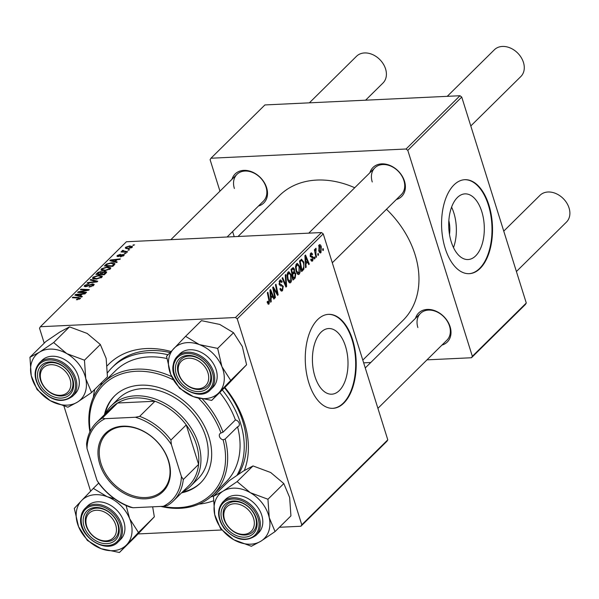 <?xml version="1.0" encoding="UTF-8"?>
<svg xmlns="http://www.w3.org/2000/svg" width="599" height="599" viewBox="0 0 599 599"><rect width="100%" height="100%" fill="white"/><g stroke="black" fill="none" stroke-linecap="round" stroke-linejoin="round"><path stroke-width="0.9" d="M481.791 211.612A32.87 17.753 87.3 0 0 464.966 193.874A32.87 17.753 87.3 0 0 451.234 241.801A32.87 17.753 87.3 0 0 468.066 259.539A32.87 17.753 87.3 0 0 481.791 211.612M453.495 247.589A32.87 17.753 87.3 0 0 453.847 212.93A32.87 17.753 87.3 0 0 451.594 207.142M488.911 205.083A47.044 25.413 87.3 0 0 464.824 179.693A47.044 25.413 87.3 0 0 445.177 248.286A47.044 25.413 87.3 0 0 469.257 273.676A47.044 25.413 87.3 0 0 488.911 205.083M468.995 273.683A47.044 25.413 87.3 0 0 488.387 205.105A47.044 25.413 87.3 0 0 464.562 179.707M314.932 376.457A32.87 17.753 -92.7 0 1 328.656 328.537A32.87 17.753 -92.7 0 1 345.488 346.267A32.87 17.753 -92.7 0 1 331.756 394.194A32.87 17.753 -92.7 0 1 314.932 376.457M352.601 339.738A47.044 25.413 87.3 0 0 328.514 314.348A47.044 25.413 87.3 0 0 308.867 382.941A47.044 25.413 87.3 0 0 332.954 408.331A47.044 25.413 87.3 0 0 352.601 339.738M332.685 408.338A47.044 25.413 87.3 0 0 352.077 339.76A47.044 25.413 87.3 0 0 328.252 314.363M415.511 318.301A20.388 15.432 45.3 0 1 432.411 309.945A20.388 15.432 45.3 0 1 450.096 326.71A20.388 15.432 45.3 0 1 441.965 345.076M377.917 408.338L446.914 340.18A18.816 14.241 -134.7 0 0 449.505 326.051A18.816 14.241 -134.7 0 0 436.461 311.69A18.816 14.241 -134.7 0 0 420.468 313.412A18.816 14.241 -134.7 0 0 417.87 327.541M369.897 172.744A20.388 15.432 45.3 0 1 386.797 164.388A20.388 15.432 45.3 0 1 404.482 181.153A20.388 15.432 45.3 0 1 396.343 199.512M332.303 262.781L401.3 194.623A18.816 14.241 -134.7 0 0 403.891 180.494A18.816 14.241 -134.7 0 0 390.848 166.125A18.816 14.241 -134.7 0 0 374.847 167.847A18.816 14.241 -134.7 0 0 372.256 181.984M232.023 179.243A20.388 15.432 45.3 0 1 248.929 170.895A20.388 15.432 45.3 0 1 266.607 187.652A20.388 15.432 45.3 0 1 258.476 206.019M227.111 237.002L263.425 201.129A18.816 14.241 -134.7 0 0 266.016 186.993A18.816 14.241 -134.7 0 0 252.973 172.632A18.816 14.241 -134.7 0 0 236.979 174.354A18.816 14.241 -134.7 0 0 234.381 188.49M93.362 397.249A87.813 66.474 45.3 0 1 94.799 389.328M107.236 365.779A87.813 66.474 45.3 0 1 171.007 351.508M224.85 387.426A87.813 66.474 45.3 0 1 244.459 423.006A87.813 66.474 45.3 0 1 244.347 470.47M238.552 474.191A83.111 62.91 -134.7 0 0 242.692 421.037A83.111 62.91 -134.7 0 0 224.483 387.785M170.026 352.564A83.111 62.91 -134.7 0 0 114.424 365.203L112.238 367.367A83.111 62.91 -134.7 0 0 107.513 372.795M362.799 360.096L402.932 320.458A87.813 66.474 -134.7 0 0 415.032 254.508A87.813 66.474 -134.7 0 0 386.475 209.268M126.082 253.235L124.345 253.714L126.082 253.235M129.661 249.701L127.924 250.18L129.661 249.701M101.268 270.269L101.388 268.839L107.258 266.907L110.815 267.82L110.396 268.846L104.653 270.77L100.939 269.857M117.247 261.973L116.67 262.534L109.812 260.632L110.463 259.988L120.392 258.865L119.852 259.389L117.172 259.681L115.36 261.471L117.247 261.973M106.33 272.755L104.286 274.776L95.922 274.357L98.086 272.365L100.879 271.572L102.429 272.156L104.922 271.444L106.674 271.976L106.33 272.755M102.414 271.976L102.556 272.582M97.742 281.238L97.068 281.904L87.057 283.11L87.596 282.578L96.169 281.545L90.172 280.033L90.749 279.471L97.742 281.238M79.405 299.215L78.184 298.025L72.262 297.725L72.801 297.201L78.933 297.501L80.266 298.616L76.395 299.732L79.375 298.302L79.622 299.096M80.558 297.988L80.266 298.616M86.533 292.312L85.994 292.844L77.638 292.417L78.199 291.863L87.491 290.051L80.371 289.721L80.91 289.19L89.273 289.609L88.712 290.156L79.42 291.983L86.533 292.312M387.785 439.831L386.909 441.283L300.893 526.259L301.776 524.799L387.785 439.831L323.243 233.88L237.234 318.848L235.482 317.522L321.491 232.547L126.411 241.756L40.403 326.725L39.519 328.177L44.214 343.16M235.482 317.522L40.403 326.725M82.325 296.468L81.749 297.037L74.89 295.127L75.541 294.491L85.47 293.36L84.931 293.892L82.243 294.176L80.431 295.966L82.325 296.468M92.882 285.985L92.171 284.383L85.657 286.689L84.189 286.262L84.639 285.394L88.996 283.784L85.694 285.356L86.129 286.165L92.613 283.866L94.193 284.368L93.721 285.319L89.019 287.026L92.68 285.334L93.025 284.675L93.339 285.663M85.694 285.356L85.627 286.689M92.785 278.647L92.912 277.217L98.783 275.285L102.332 276.199L101.912 277.232L96.169 279.149L92.456 278.236M120.354 256.874L123.08 255.533L122.743 254.889L118.048 256.544L117.254 255.541L120.496 254.253L118.063 255.526L118.43 256.028L121.717 254.695L124.3 254.74L123.896 255.518L120.354 256.874M123.237 256.035L122.743 254.889M116.925 256.2L117.254 255.541L117.569 256.537M118.063 255.526L118.58 256.492M114.274 264.9L112.762 266.398L104.398 265.978L106.442 264.077L111.227 262.789C113.608 262.647 114.828 263.088 114.873 264.107L114.274 264.9M114.903 263.695L114.873 264.107M132.169 247.335L128.238 248.712L125.281 248.038L125.64 247.252L129.684 245.897L132.484 246.578L132.169 247.335M123.102 250.771L127.617 251.722L127.085 252.254L120.998 251.954L121.537 251.423L122.788 251.49L122.144 250.711L122.743 250.345L123.581 250.502L123.005 251.033L123.327 252.067M134.565 244.856L132.828 245.335L134.565 244.856M90.606 491.195L63.973 406.204M300.893 526.259L279.419 527.27M221.757 529.988L138.092 533.934M314.977 258.446L314.445 258.97L314.123 257.473L314.662 256.934L314.977 258.446L314.34 258.476M318.556 254.912L318.024 255.436L317.702 253.939L318.241 253.399L318.556 254.912L317.919 254.942M299.208 274.192L298.422 274.582L296.138 271.714L295.487 266.712L296.542 263.74L297.329 263.343L299.657 266.338C300.638 269.423 300.488 272.043 299.208 274.192L297.606 274.267M306.141 267.176L305.565 267.746L304.884 255.668L305.527 255.024L309.286 264.077L308.747 264.601L307.744 262.115L305.932 263.904L306.141 267.176L305.535 267.206M293.053 267.566L294.446 269.078L294.483 272.148L295.741 273.488L295.217 277.966L293.173 279.988L290.987 269.393L293.203 267.543M293.645 272.186L294.566 272.141M286.636 286.442L285.963 287.116L282.129 278.146L282.661 277.614L285.948 285.304L285.244 275.068L285.813 274.499L286.636 286.442L285.693 286.487M267.948 304.007L269.078 303.955L267.364 302.839L267.132 301.903L267.626 301.252L268.756 302.787L268.876 300.264L267.326 292.761L267.865 292.23L269.475 299.994L269.078 303.955L268.502 304.27M267.409 302.982L268.756 302.787M275.42 297.523L274.889 298.055L272.71 287.453L273.264 286.899L277.315 293.72L275.435 284.757L275.974 284.226L278.161 294.82L277.607 295.367L273.548 288.568L275.42 297.523L274.784 297.553M301.776 524.799L237.234 318.848M271.22 301.679L270.643 302.248L269.962 290.163L270.606 289.527L274.357 298.572L273.825 299.103L272.822 296.61L271.01 298.399L271.22 301.679L270.613 301.709M280.175 289.624L282.219 289.489L282.743 286.839L282.339 286.12L280.437 285.828L279.164 284.293L279.785 280.295L280.594 279.868L282.159 281.642L281.725 282.488L280.122 281.448L279.673 283.709L283.245 286.217L282.541 290.665L281.612 291.166L279.92 288.928L280.414 288.284L281.552 289.841L280.287 289.901M279.164 281.238L280.669 281.171L279.082 281.5M290.725 282.571L289.938 282.96L287.655 280.092L287.003 275.091L288.059 272.118L288.845 271.729L291.181 274.716C292.155 277.801 292.005 280.422 290.725 282.571L289.122 282.646M310.686 259.711L311.136 258.933L312.453 259.951L312.813 258.176L310.237 256.327L310.716 253.212L311.42 252.845L312.596 254.171L312.109 254.822L310.971 254.126L310.716 255.653L312.641 256.544L313.314 257.57L312.708 260.857L311.982 261.246L310.686 259.711M310.866 260.213L312.453 259.951M310.237 253.976L311.353 253.924L310.177 254.163M301.432 259.24L303.768 261.988L303.918 269.071L301.656 271.609L299.47 261.014L301.694 259.187M319.102 244.931C320.031 244.355 320.75 244.931 321.266 246.668L320.982 252.681L320.375 252.988L318.84 251.101L319.102 244.931L319.679 244.639M316.512 256.934L315.973 257.465L314.385 249.761L314.917 249.229L315.246 250.824L315.606 248.383L316.047 248.286L315.898 253.834L316.512 256.934L315.875 256.964M316.182 249.603L315.254 249.648M323.46 250.068L322.928 250.592L322.606 249.094L323.146 248.555L323.46 250.068L322.824 250.097M526.281 303.012L525.405 304.472L471.465 357.753L472.341 356.3L526.281 303.012L461.739 97.06L407.799 150.349L406.047 149.016L459.987 95.735L264.908 104.937L210.968 158.226L210.092 159.678L219.96 191.171M406.047 149.016L210.968 158.226M234.216 236.665L232.614 231.566M471.465 357.753L427.005 359.849M370.766 362.507L363.66 362.844M472.341 356.3L407.799 150.349M354.728 187.734A87.813 66.474 -134.7 0 0 279.501 195.521L238.035 236.485M459.987 95.735L461.739 97.06M213.371 500.854A87.813 66.474 45.3 0 1 198.943 504.126M321.491 232.547L323.243 233.88M448.853 220.634A20.823 11.254 -92.7 0 1 449.497 234.419M276.603 293.757L277.315 293.72M277.285 294.858L278.161 294.82M272.942 288.598L273.548 288.568M273.631 298.609L274.357 298.572M271.242 296.685L272.822 296.61M270.426 298.429L271.01 298.399M270.748 293.39L270.943 296.977L272.395 295.547L270.546 290.979L270.748 293.39L270.142 293.42M270.344 297.007L270.943 296.977M270.007 291.009L270.546 290.979M267.184 302.181L267.843 302.151M268.831 300.024L269.475 299.994M280.796 290.747L282.541 290.665M281.403 281.68L282.159 281.642M281.515 281.897L282.219 281.859M279.022 283.739L279.673 283.709M279.209 284.42L280.145 284.375M282.458 286.255L283.245 286.217M285.199 285.341L285.948 285.304M290.485 274.746L291.181 274.716M287.655 275.428L288.201 279.613L290.41 281.395L290.612 275.136L288.943 273.009L287.655 275.428L286.981 275.458M287.527 279.643L288.201 279.613M287.34 273.324L288.396 273.279M288.366 281.732L290.41 281.395M293.637 278.041L295.217 277.966M293.69 269.116L294.446 269.078M295.015 273.518L295.741 273.488M291.78 270.104L292.462 273.399L294.064 271.295L293.929 269.64L292.686 269.206L291.136 270.134M291.825 273.429L292.462 273.399M291.107 269.28L293.255 268.809L291.488 268.891M292.716 274.642L293.458 278.221L294.955 276.671L295.202 273.983L294.528 273.114L292.08 274.671M292.814 278.25L293.458 278.221M291.863 273.623L293.839 273.526M311.817 254.208L312.596 254.171M310.087 255.683L310.716 255.653M310.2 256.207L310.948 256.17M310.357 256.657L312.641 256.544M312.423 257.615L313.314 257.57M311.3 260.924L312.708 260.857M308.552 264.107L309.286 264.077M306.164 262.19L307.744 262.115M305.348 263.934L305.932 263.904M305.67 258.895L305.864 262.474L307.317 261.052L305.468 256.484L305.67 258.895L305.063 258.918M305.273 262.504L305.864 262.474M304.928 256.507L305.468 256.484M301.364 270.201L303.169 270.112M303.072 262.025L303.768 261.988M302.652 269.131L303.918 269.071M300.264 261.718L301.941 269.835L302.622 269.168C303.948 267.528 304.15 265.29 303.214 262.452L301.754 260.46L299.62 261.748M301.297 269.864L301.941 269.835M299.942 260.55L301.836 260.453L299.942 260.543M298.968 266.368L299.657 266.338M296.138 267.049L296.685 271.235L298.894 273.017L299.096 266.757L297.418 264.631L296.138 267.049L295.464 267.079M296.003 271.265L296.685 271.235M295.824 264.945L296.879 264.9M296.849 273.354L298.894 273.017M319.739 252.741L320.982 252.681M320.562 246.706L321.266 246.668M318.586 245.74L319.641 245.695L319.334 250.472L320.712 251.79L320.735 247.192L319.357 245.837L318.533 245.882M318.668 250.502L319.334 250.472M319.192 252.007L320.712 251.79M314.61 250.854L315.246 250.824M315.254 249.671L315.845 249.641M78.387 292.454L78.199 291.863M81.082 289.759L80.91 289.19M79.592 292.514L79.42 291.983M75.826 295.389L75.541 294.491M80.678 296.737L80.431 295.966M77.615 295.165L79.645 295.734L81.09 294.304L76.155 294.835L77.615 295.165L77.863 295.958M79.892 296.52L79.645 295.734M76.373 295.539L76.155 294.835M81.337 295.075L81.09 294.304M76.972 299.747L76.807 299.215M77.705 299.695L77.563 299.223M72.981 297.763L72.801 297.201M79.128 298.122L78.933 297.501M89.588 286.988L89.438 286.509M89.872 286.958L89.73 286.502M91.07 286.741L90.936 286.315M85.036 286.681L84.639 285.394M86.271 286.629L86.129 286.165M87.289 286.382L87.155 285.933M92.8 284.458L92.613 283.866M87.739 283.028L87.596 282.578M96.312 281.994L96.169 281.545M90.988 280.242L90.749 279.471M93.451 278.954L92.912 277.217M98.94 275.802L98.783 275.285M94.05 279.082L93.676 277.891L96.746 278.625L100.872 277.24L101.141 276.528L98.146 275.81L93.968 277.187L94.193 279.097M96.896 279.089L96.746 278.625M101.066 277.854L100.872 277.24M98.296 273.024L98.086 272.365M101.051 272.133L100.879 271.572M105.11 272.036L104.922 271.444M97.435 273.878L100.04 274.005L101.381 272.32L100.385 272.088L98.341 272.979L97.435 273.878L97.607 274.439M100.22 274.574L100.04 274.005M101.194 274.619L101.021 274.057L103.844 274.2L105.431 272.268L105.761 273.316M104.016 274.761L103.844 274.2M105.566 273.511L104.368 271.968L101.021 274.057M120.788 256.844L120.639 256.365M119.156 256.357L119.029 255.953M121.844 255.107L121.717 254.695M123.634 255.751L123.199 254.373M110.748 260.887L110.463 259.988M115.6 262.235L115.36 261.471M112.537 260.662L114.566 261.231L116.019 259.801L111.077 260.333L112.537 260.662L112.784 261.456M114.813 262.018L114.566 261.231M111.294 261.044L111.077 260.333M116.258 260.58L116.019 259.801M106.659 264.765L106.442 264.077M111.384 263.305L111.227 262.789M105.918 265.499L112.327 265.814L113.683 264.002L110.635 263.32L107.513 264.069L105.918 265.499L106.09 266.061L105.671 264.721M112.5 266.383L112.327 265.814M113.248 265.919L113.009 265.147M101.935 270.576L101.388 268.839M107.423 267.424L107.258 266.907M102.534 270.703L102.159 269.513L105.229 270.239L109.355 268.861L109.624 268.15L106.629 267.431L102.451 268.809L102.676 270.718M105.379 270.711L105.229 270.239M109.55 269.475L109.355 268.861M126.045 248.548L125.64 247.252M129.841 246.421L129.684 245.897M131.488 247.844L129.144 246.421L126.456 247.237L126.576 248.66M126.456 247.237C126.187 248.001 126.921 248.323 128.665 248.196L131.488 246.945L131.728 247.694M128.807 248.667L128.665 248.196M128.643 250.21L128.471 249.641M121.709 251.984L121.537 251.423M122.967 252.052L122.788 251.49M123.282 252.067L122.743 250.345M125.064 253.744L124.892 253.182M133.547 245.365L133.375 244.796M224.565 519.745A17.251 13.058 -134.7 0 0 243.86 534.368A17.251 13.058 -134.7 0 0 253.564 518.375A17.251 13.058 -134.7 0 0 234.269 503.752A17.251 13.058 -134.7 0 0 224.565 519.745M255.608 517.596A18.816 14.241 45.3 0 1 253.018 531.725A18.816 14.241 45.3 0 1 237.024 533.447A18.816 14.241 45.3 0 1 223.974 519.086A18.816 14.241 45.3 0 1 226.572 504.95A18.816 14.241 45.3 0 1 242.565 503.227A18.816 14.241 45.3 0 1 255.608 517.596M516.413 271.519L566.459 222.087A18.816 14.241 -134.7 0 0 569.05 207.958A18.816 14.241 -134.7 0 0 556.007 193.589A18.816 14.241 -134.7 0 0 540.006 195.311L503.759 231.124M86.69 526.251A17.251 13.058 -134.7 0 0 105.993 540.875A17.251 13.058 -134.7 0 0 115.689 524.881A17.251 13.058 -134.7 0 0 96.394 510.258A17.251 13.058 -134.7 0 0 86.69 526.251M117.741 524.095A18.816 14.241 45.3 0 1 115.143 538.231A18.816 14.241 45.3 0 1 99.149 539.954A18.816 14.241 45.3 0 1 86.106 525.593A18.816 14.241 45.3 0 1 88.697 511.456A18.816 14.241 45.3 0 1 104.69 509.734A18.816 14.241 45.3 0 1 117.741 524.095M470.799 125.962L520.845 76.53A18.816 14.241 -134.7 0 0 523.436 62.393A18.816 14.241 -134.7 0 0 510.393 48.032A18.816 14.241 -134.7 0 0 494.392 49.754L447.243 96.334M207.95 372.818A17.251 13.058 -134.7 0 0 188.655 358.195A17.251 13.058 -134.7 0 0 178.951 374.188A17.251 13.058 -134.7 0 0 198.247 388.811A17.251 13.058 -134.7 0 0 207.95 372.818M178.36 373.529A18.816 14.241 45.3 0 1 180.958 359.393A18.816 14.241 45.3 0 1 196.951 357.67A18.816 14.241 45.3 0 1 209.994 372.031A18.816 14.241 45.3 0 1 207.404 386.168A18.816 14.241 45.3 0 1 191.41 387.89A18.816 14.241 45.3 0 1 178.36 373.529M70.076 379.324A17.251 13.058 -134.7 0 0 50.78 364.701A17.251 13.058 -134.7 0 0 41.076 380.687A17.251 13.058 -134.7 0 0 60.372 395.31A17.251 13.058 -134.7 0 0 70.076 379.324M40.492 380.028A18.816 14.241 45.3 0 1 43.083 365.899A18.816 14.241 45.3 0 1 59.076 364.177A18.816 14.241 45.3 0 1 72.127 378.538A18.816 14.241 45.3 0 1 69.529 392.674A18.816 14.241 45.3 0 1 53.536 394.397A18.816 14.241 45.3 0 1 40.492 380.028M365.607 100.183L382.971 83.036A18.816 14.241 -134.7 0 0 385.561 68.9A18.816 14.241 -134.7 0 0 372.518 54.539A18.816 14.241 -134.7 0 0 356.525 56.261L309.369 102.841M213.439 496.301L229.305 480.623L243.426 471.039L253.003 465.932L270.681 472.506L283.814 483.565L289.646 497.484L290.934 515.896L275.061 531.575L269.236 517.648L267.948 499.244L250.27 492.67L237.137 481.611L223.015 491.195L213.439 496.301L214.727 514.706L220.552 528.632L233.692 539.692A31.56 23.893 45.3 0 1 221.458 528.902A31.56 23.893 45.3 0 1 214.727 514.706A31.56 23.893 45.3 0 1 223.015 491.195A31.56 23.893 45.3 0 1 250.27 492.67A31.56 23.893 45.3 0 1 269.236 517.648A31.56 23.893 45.3 0 1 260.947 541.159L275.061 531.575M225.808 527.277A20.388 15.432 45.3 0 1 226.819 502.928A20.388 15.432 45.3 0 1 252.321 510.842A20.388 15.432 45.3 0 1 251.318 535.199A20.388 15.432 45.3 0 1 225.808 527.277M252.029 510.752A18.816 14.241 -134.7 0 0 226.572 504.95A18.816 14.241 -134.7 0 0 227.56 525.929A18.816 14.241 -134.7 0 0 253.018 531.725A18.816 14.241 -134.7 0 0 252.029 510.752M256.035 535.364L258.513 532.915A23.518 17.805 -134.7 0 0 257.278 506.694A23.518 17.805 -134.7 0 0 225.449 499.446L222.97 501.895A23.518 17.805 45.3 0 1 254.8 509.143A23.518 17.805 45.3 0 1 256.035 535.364C245.717 542.619 235.063 540.261 224.071 528.303C217.167 518.113 216.801 509.307 222.97 501.895M233.692 539.692L251.37 546.266L260.947 541.159A31.56 23.893 -134.7 0 1 233.692 539.692M253.003 465.932L237.137 481.611M283.814 483.565L267.948 499.244M152.655 506.814L154.332 516.825L135.307 536.809L119.433 552.488L138.459 532.504L129.661 518.719L126.097 505.511M114.596 498.855L107.094 496.668A31.56 23.893 45.3 0 1 129.661 518.719A31.56 23.893 45.3 0 1 126.681 544.738A31.56 23.893 45.3 0 1 101.126 548.699A31.56 23.893 -134.7 0 1 78.559 526.648A31.56 23.893 45.3 0 1 76.328 512.235A31.56 23.893 45.3 0 1 81.539 500.629L74.298 508.379L78.559 526.648L87.357 540.425L101.126 548.699L119.433 552.488M83.246 518.816A20.388 15.432 45.3 0 1 103.118 508.761A20.388 15.432 45.3 0 1 119.141 532.309A20.388 15.432 45.3 0 1 99.269 542.372A20.388 15.432 45.3 0 1 83.246 518.816M118.49 531.073A18.816 14.241 -134.7 0 0 108.105 511.591A18.816 14.241 -134.7 0 0 88.697 511.456A18.816 14.241 -134.7 0 0 85.358 518.614A18.816 14.241 -134.7 0 0 95.735 538.097A18.816 14.241 -134.7 0 0 115.143 538.231A18.816 14.241 -134.7 0 0 118.49 531.073M118.16 541.863L120.639 539.414A23.518 17.805 -134.7 0 0 124.817 530.467A23.518 17.805 -134.7 0 0 111.841 506.118A23.518 17.805 -134.7 0 0 87.581 505.953L85.103 508.401A23.518 17.805 45.3 0 1 109.362 508.566A23.518 17.805 45.3 0 1 122.338 532.915A23.518 17.805 45.3 0 1 118.16 541.863C106.502 555.123 77.526 536.068 80.82 517.551L85.103 508.401A23.518 17.805 45.3 0 0 80.925 517.349M93.324 488.395L81.539 500.629A31.56 23.893 45.3 0 1 107.094 496.668L93.324 488.395L98.678 483.101M154.332 516.825L138.459 532.504M221.915 366.663A31.56 23.893 45.3 0 1 224.146 381.069A31.56 23.893 45.3 0 1 218.934 392.674L230.72 380.44L221.915 366.663L217.662 348.393L199.347 344.605L185.578 336.331L166.552 356.315L170.812 374.585L179.61 388.362L193.38 396.635L211.694 400.424L218.934 392.674A31.56 23.893 45.3 0 1 193.38 396.635A31.56 23.893 45.3 0 1 170.812 374.585A31.56 23.893 45.3 0 1 173.8 348.566A31.56 23.893 45.3 0 1 199.347 344.605A31.56 23.893 -134.7 0 1 221.915 366.663M211.395 380.245A20.388 15.432 45.3 0 1 191.523 390.308A20.388 15.432 45.3 0 1 175.507 366.753A20.388 15.432 45.3 0 1 195.379 356.697A20.388 15.432 45.3 0 1 211.395 380.245M177.611 366.551A18.816 14.241 -134.7 0 0 187.996 386.033A18.816 14.241 -134.7 0 0 207.404 386.168A18.816 14.241 -134.7 0 0 210.743 379.01A18.816 14.241 -134.7 0 0 200.366 359.527A18.816 14.241 -134.7 0 0 180.958 359.393A18.816 14.241 -134.7 0 0 177.611 366.551M217.07 378.403A23.518 17.805 -134.7 0 0 204.094 354.054A23.518 17.805 -134.7 0 0 179.835 353.889L177.356 356.338A23.518 17.805 45.3 0 1 201.616 356.502A23.518 17.805 45.3 0 1 214.592 380.852A23.518 17.805 45.3 0 1 210.414 389.799L212.892 387.351A23.518 17.805 -134.7 0 0 217.07 378.403M185.578 336.331L201.451 320.652L219.758 324.441L233.528 332.715L242.325 346.499L246.586 364.761L230.72 380.44M233.528 332.715L217.662 348.393M246.586 364.761L227.56 384.745L211.694 400.424M66.781 353.612A31.56 23.893 45.3 0 1 79.016 364.402A31.56 23.893 45.3 0 1 85.747 378.598L84.459 360.186L66.781 353.612L53.648 342.553L39.527 352.145L29.95 357.251L31.238 375.655L37.071 389.575L50.204 400.634L67.882 407.208L77.458 402.109L91.572 392.517L85.747 378.598A31.56 23.893 45.3 0 1 77.458 402.109A31.56 23.893 45.3 0 1 50.204 400.634A31.56 23.893 45.3 0 1 31.238 375.655A31.56 23.893 45.3 0 1 39.527 352.145A31.56 23.893 -134.7 0 1 66.781 353.612M68.833 371.784A20.388 15.432 45.3 0 1 67.829 396.141A20.388 15.432 45.3 0 1 42.319 388.227A20.388 15.432 45.3 0 1 43.33 363.87A20.388 15.432 45.3 0 1 68.833 371.784M44.071 386.872A18.816 14.241 -134.7 0 0 69.529 392.674A18.816 14.241 -134.7 0 0 68.541 371.694A18.816 14.241 -134.7 0 0 43.083 365.899A18.816 14.241 -134.7 0 0 44.071 386.872M73.789 367.644A23.518 17.805 -134.7 0 0 41.96 360.388L39.482 362.837A23.518 17.805 45.3 0 1 71.311 370.092A23.518 17.805 45.3 0 1 72.546 396.306L75.025 393.857A23.518 17.805 -134.7 0 0 73.789 367.644M29.95 357.251L45.824 341.572L59.937 331.981L69.514 326.874L87.192 333.448L100.333 344.507L84.459 360.186M69.514 326.874L53.648 342.553M100.333 344.507L106.158 358.434L107.446 376.838L91.572 392.517M202.537 399.166A78.402 59.353 45.3 0 1 223.008 432.201L220.971 433.017A3.923 2.965 -134.7 0 0 220.02 433.586A3.923 2.965 -134.7 0 0 219.474 436.529A3.923 2.965 -134.7 0 0 223.098 439.801L225.157 439.052A78.402 59.353 45.3 0 1 213.356 494.512A78.402 59.353 45.3 0 1 160.854 506.425M223.008 432.201L235.4 419.959A78.402 59.353 -134.7 0 0 219.743 392.472M213.356 494.512L225.748 482.27A78.402 59.353 -134.7 0 0 237.548 426.81A3.923 2.965 -134.7 0 0 238.649 426.203A3.923 2.965 -134.7 0 0 239.188 423.253A3.923 2.965 -134.7 0 0 235.4 419.959M181.572 492.85A61.158 46.295 -134.7 0 0 200.508 482.959A61.158 46.295 -134.7 0 0 208.931 437.023A61.158 46.295 -134.7 0 0 166.537 390.346A61.158 46.295 -134.7 0 0 114.551 395.946A61.158 46.295 -134.7 0 0 104.428 414.763M114.918 395.587A61.158 46.295 -134.7 0 0 105.154 414.036M210.548 497.058A83.111 62.91 -134.7 0 0 214.068 495.68M237.039 475.209A83.111 62.91 -134.7 0 0 240.506 423.194A83.111 62.91 -134.7 0 0 222.296 389.949M105.282 413.916A56.448 42.731 45.3 0 1 111.294 405.77L118.58 398.575A56.448 42.731 45.3 0 1 166.574 393.401A56.448 42.731 45.3 0 1 205.704 436.491A56.448 42.731 45.3 0 1 197.925 478.893L190.639 486.089A56.448 42.731 45.3 0 1 182.418 492.004M237.548 426.81L225.157 439.052M162.599 506.342A76.837 58.163 -134.7 0 0 223.098 439.801M167.982 354.758A83.111 62.91 -134.7 0 0 112.238 367.367M101.995 382.229A83.111 62.91 -134.7 0 0 100.572 385.734M166.829 358.516A78.402 59.353 -134.7 0 0 115.547 370.714L103.155 382.956A78.402 59.353 45.3 0 1 171.703 376.629M89.91 431.857A78.402 59.353 45.3 0 1 103.155 382.956M220.971 433.017A76.837 58.163 -134.7 0 0 198.613 398.283M173.388 379.893A76.837 58.163 -134.7 0 0 90.284 431.093M182.298 492.131A61.158 46.295 -134.7 0 0 200.867 482.592M122.817 426.174A40.927 30.983 45.3 0 1 168.604 460.871A40.927 30.983 45.3 0 1 145.579 498.817A40.927 30.983 45.3 0 1 99.801 464.12A40.927 30.983 45.3 0 1 122.817 426.174M145.759 497.544A39.983 30.272 -134.7 0 0 162.741 490.506A39.983 30.272 -134.7 0 0 163.49 450.104A39.983 30.272 -134.7 0 0 123.521 426.578A39.983 30.272 -134.7 0 0 106.54 433.616A39.983 30.272 -134.7 0 0 105.791 474.019A39.983 30.272 -134.7 0 0 145.759 497.544M181.392 476.49L183.294 479.514A54.883 41.548 45.3 0 1 173.5 500.816L188.805 485.699A54.883 41.548 -134.7 0 0 198.598 464.39L186.237 424.931A54.883 41.548 -134.7 0 0 154.969 401.24A54.883 41.548 -134.7 0 0 134.977 397.946A54.883 41.548 -134.7 0 0 117.599 403.007A54.883 41.548 -134.7 0 0 111.669 407.612L96.357 422.729A54.883 41.548 45.3 0 1 102.287 418.124L105.102 418.679A53.311 40.358 -134.7 0 0 87.012 448.494L97.031 480.473A53.311 40.358 -134.7 0 0 133.015 507.742L163.302 506.312A53.311 40.358 -134.7 0 0 181.392 476.49L171.366 444.518A53.311 40.358 -134.7 0 0 135.389 417.248L105.102 418.679M111.294 405.77A56.448 42.731 45.3 0 1 135.269 395.834A56.448 42.731 45.3 0 1 191.695 429.049A56.448 42.731 45.3 0 1 190.639 486.089M135.389 417.248L139.664 416.365L154.969 401.24L117.599 403.007L102.287 418.124M183.294 479.514L198.598 464.39A54.883 41.548 -134.7 0 0 186.237 424.931L170.925 440.055L171.366 444.518M87.012 448.494L86.57 444.039A54.883 41.548 45.3 0 1 96.357 422.729M133.015 507.742L130.2 507.188A54.883 41.548 45.3 0 1 98.932 483.49L97.031 480.473M173.5 500.816A54.883 41.548 45.3 0 1 167.57 505.421L163.302 506.312M139.664 416.365A54.883 41.548 45.3 0 1 170.925 440.055M274.275 289.923L275.113 289.886M275.6 292.125L276.446 292.087M273.451 291.069L274.11 291.039M279.269 284.592L281.38 284.488M284.188 282.968L284.974 282.93M310.267 256.432L311.585 256.372M299.47 261.029L301.035 260.962M315.231 253.864L315.898 253.834M82.497 291.428L82.37 291.017M85.537 290.807L85.41 290.41M81.629 292.619L81.449 292.042M89.199 285.536L89.026 284.982M93.729 282.309L93.579 281.837M97.465 273.84L97.225 273.069M101.149 273.93L100.902 273.151M105.08 273.99L104.84 273.211M120.197 255.93L120.062 255.496M125.386 252.172L125.206 251.58M224.385 528.168A22.582 17.094 -134.7 0 0 252.636 536.936A22.582 17.094 -134.7 0 0 253.751 509.959A22.582 17.094 -134.7 0 0 225.494 501.183A22.582 17.094 -134.7 0 0 224.385 528.168M81.314 518.09A22.582 17.094 -134.7 0 0 99.06 544.177A22.582 17.094 -134.7 0 0 121.073 533.035A22.582 17.094 -134.7 0 0 103.328 506.949A22.582 17.094 -134.7 0 0 81.314 518.09M173.178 365.285A23.518 17.805 45.3 0 1 177.356 356.338L173.074 365.487C169.779 384.004 198.756 403.06 210.414 389.799M213.326 380.979A22.582 17.094 -134.7 0 0 195.581 354.885A22.582 17.094 -134.7 0 0 173.575 366.026A22.582 17.094 -134.7 0 0 191.313 392.113A22.582 17.094 -134.7 0 0 213.326 380.979M70.263 370.901A22.582 17.094 -134.7 0 0 42.012 362.133A22.582 17.094 -134.7 0 0 40.897 389.11A22.582 17.094 -134.7 0 0 69.147 397.878A22.582 17.094 -134.7 0 0 70.263 370.901M288.943 273.009L287.43 273.084M294.528 273.114L292.664 273.204M297.418 264.631L295.913 264.698M316.017 249.558L315.254 249.596M101.141 276.528L101.478 277.592M123.312 255.077L123.544 255.818M117.906 255.848L118.123 256.544M113.683 264.002L114.035 265.14M109.624 268.15L109.961 269.213M365.263 367.943L420.468 313.412M374.847 167.847L308.747 233.153M170.872 239.652L236.979 174.354M39.482 362.837C33.312 370.249 33.679 379.055 40.582 389.245C51.574 401.21 62.229 403.561 72.546 396.306"/></g></svg>
